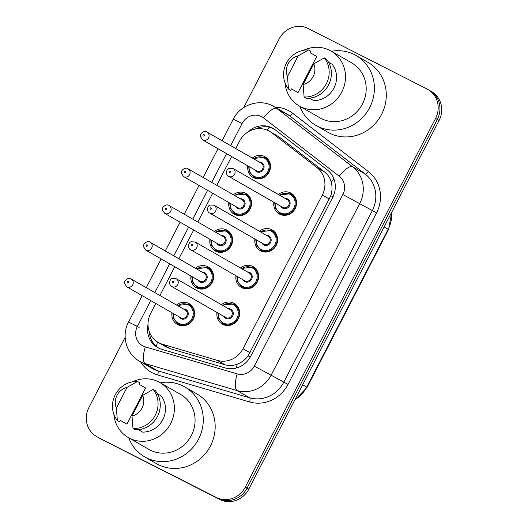 <?xml version="1.0" encoding="UTF-8"?>
<svg xmlns="http://www.w3.org/2000/svg" width="528" height="528" viewBox="0 0 528 528"><rect width="100%" height="100%" fill="white"/><g stroke="black" fill="none" stroke-linecap="round" stroke-linejoin="round"><path stroke-width="0.79" d="M259.387 231.231A11.939 11.227 119.8 0 1 271.663 229.687A11.939 11.227 119.8 0 1 272.131 229.937A11.939 11.227 119.8 0 1 276.065 245.639A11.939 11.227 119.8 0 1 260.713 250.906A11.939 11.227 119.8 0 1 260.245 250.655A11.939 11.227 119.8 0 1 254.932 238.999M240.431 267.967A11.939 11.227 119.8 0 1 252.707 266.422A11.939 11.227 119.8 0 1 253.169 266.673A11.939 11.227 119.8 0 1 257.103 282.368A11.939 11.227 119.8 0 1 241.751 287.635A11.939 11.227 119.8 0 1 241.289 287.384A11.939 11.227 119.8 0 1 235.976 275.735M221.47 304.696A11.939 11.227 119.8 0 1 233.746 303.151A11.939 11.227 119.8 0 1 234.208 303.402A11.939 11.227 119.8 0 1 238.148 319.103A11.939 11.227 119.8 0 1 222.796 324.37A11.939 11.227 119.8 0 1 222.328 324.119A11.939 11.227 119.8 0 1 217.015 312.464M278.348 194.502A11.939 11.227 119.8 0 1 290.624 192.958A11.939 11.227 119.8 0 1 291.086 193.208A11.939 11.227 119.8 0 1 295.02 208.903A11.939 11.227 119.8 0 1 279.668 214.17A11.939 11.227 119.8 0 1 279.206 213.919A11.939 11.227 119.8 0 1 273.893 202.27M233.343 194.792A11.939 11.227 119.8 0 1 245.619 193.248A11.939 11.227 119.8 0 1 246.081 193.499A11.939 11.227 119.8 0 1 250.015 209.194A11.939 11.227 119.8 0 1 234.663 214.46A11.939 11.227 119.8 0 1 234.201 214.21A11.939 11.227 119.8 0 1 228.881 202.561M214.381 231.521A11.939 11.227 119.8 0 1 226.657 229.977A11.939 11.227 119.8 0 1 227.119 230.228A11.939 11.227 119.8 0 1 231.059 245.929A11.939 11.227 119.8 0 1 215.708 251.196A11.939 11.227 119.8 0 1 215.239 250.945A11.939 11.227 119.8 0 1 209.926 239.29M195.419 268.257A11.939 11.227 119.8 0 1 207.695 266.713A11.939 11.227 119.8 0 1 208.164 266.963A11.939 11.227 119.8 0 1 212.098 282.658A11.939 11.227 119.8 0 1 196.746 287.925A11.939 11.227 119.8 0 1 196.284 287.674A11.939 11.227 119.8 0 1 190.964 276.025M176.464 304.986A11.939 11.227 119.8 0 1 188.74 303.442A11.939 11.227 119.8 0 1 189.202 303.692A11.939 11.227 119.8 0 1 193.142 319.394A11.939 11.227 119.8 0 1 177.791 324.661A11.939 11.227 119.8 0 1 177.322 324.41A11.939 11.227 119.8 0 1 172.009 312.754M252.298 158.057A11.939 11.227 119.8 0 1 264.574 156.512A11.939 11.227 119.8 0 1 265.043 156.763A11.939 11.227 119.8 0 1 268.976 172.465A11.939 11.227 119.8 0 1 253.625 177.731A11.939 11.227 119.8 0 1 253.156 177.481A11.939 11.227 119.8 0 1 247.843 165.825M155.8 303.455L150.619 313.5A22.387 21.047 -60.2 0 0 158.242 342.467L165.772 346.784L170.128 348.652L224.994 364.762C229.139 365.93 233.204 365.746 237.197 364.214C241.514 362.571 245.15 359.799 248.12 355.898L330.818 195.677C332.277 190.997 332.409 186.45 331.221 182.035C330.139 177.943 327.908 174.57 324.529 171.923L279.319 137.108L269.485 131.261A22.387 21.047 -60.2 0 0 268.613 130.786A22.387 21.047 -60.2 0 0 239.58 141.128L235.745 148.566M158.242 342.467A22.387 21.047 -60.2 0 0 162.532 344.296L217.391 360.4A22.387 21.047 -60.2 0 0 243.012 348.698L322.318 195.037A22.387 21.047 -60.2 0 0 316.925 167.561L271.715 132.746A22.387 21.047 -60.2 0 0 269.485 131.261M231.634 156.526L216.784 185.295M212.678 193.261L197.828 222.031M193.717 229.99L178.867 258.76M174.755 266.726L159.911 295.495M243.745 107.554L279.193 38.881A22.387 21.047 119.8 0 1 308.22 28.538L427.06 89.008A22.387 21.047 119.8 0 1 427.931 89.476A22.387 21.047 119.8 0 1 435.56 118.444L245.282 487.093A22.387 21.047 119.8 0 1 216.256 497.435L99.178 437.983A22.387 21.047 119.8 0 1 98.307 437.507A22.387 21.047 119.8 0 0 99.178 437.983L218.018 498.452L100.94 438.992A22.387 21.047 119.8 0 1 100.069 438.524L96.545 436.498A22.387 21.047 119.8 0 1 88.915 407.53L125.156 337.326M245.282 487.093L247.045 488.103A22.387 21.047 119.8 0 1 218.018 498.452A22.387 21.047 119.8 0 0 247.045 488.103L437.323 119.46L247.045 488.103L248.807 489.119A22.387 21.047 119.8 0 1 219.78 499.462L100.94 438.992M428.822 90.017A22.387 21.047 119.8 0 1 429.693 90.493A22.387 21.047 119.8 0 1 437.323 119.46A22.387 21.047 119.8 0 0 429.693 90.493L431.455 91.502A22.387 21.047 119.8 0 1 439.085 120.47L248.807 489.119M147.992 324.456A22.387 21.047 -60.2 0 0 157.72 347.576A22.387 21.047 -60.2 0 0 162.004 349.404L225.1 367.924A22.387 21.047 -60.2 0 0 250.721 356.228L332.693 197.399A22.387 21.047 -60.2 0 0 327.301 169.917L275.306 129.888A22.387 21.047 -60.2 0 0 273.075 128.396A22.387 21.047 -60.2 0 0 272.204 127.928A22.387 21.047 -60.2 0 0 247.711 132.145M255.262 129.043A22.387 21.047 119.8 0 1 273.946 128.924M97.416 436.973A22.387 21.047 119.8 0 1 96.545 436.498M158.611 348.058A22.387 21.047 119.8 0 1 149.272 331.65M331.399 51.262A40.3 37.891 119.8 0 1 354.374 54.602A40.3 37.891 119.8 0 1 355.945 55.453A40.3 37.891 119.8 0 1 369.224 108.431A40.3 37.891 119.8 0 1 317.414 126.212A40.3 37.891 119.8 0 1 315.843 125.36A40.3 37.891 119.8 0 1 299.838 106.286M355.945 55.453L367.844 62.278A40.3 37.891 119.8 0 1 381.124 115.256A40.3 37.891 119.8 0 1 329.314 133.036A40.3 37.891 119.8 0 1 327.743 132.185L315.843 125.36M303.679 50.279A31.713 29.819 119.8 0 1 329.729 50.345A31.713 29.819 119.8 0 1 330.964 51.011A31.713 29.819 119.8 0 1 341.418 92.71A31.713 29.819 119.8 0 1 300.637 106.702A31.713 29.819 119.8 0 1 299.402 106.036A31.713 29.819 119.8 0 1 284.995 82.856M330.964 51.011L351.674 62.891A31.713 29.819 119.8 0 1 362.129 104.59A31.713 29.819 119.8 0 1 321.347 118.582A31.713 29.819 119.8 0 1 320.113 117.916L299.402 106.036M309.454 98.168L313.672 100.584A22.387 21.047 119.8 0 0 333.947 88.07A22.387 21.047 119.8 0 0 332.336 64.423L328.522 62.231M313.804 63.809A14.923 14.032 119.8 0 1 303.118 84.513L313.804 63.809L324.271 57.915A23.879 22.453 119.8 0 1 326.383 83.655A23.879 22.453 119.8 0 1 304.108 96.98L306.313 98.241A23.879 22.453 119.8 0 0 328.588 84.916A23.879 22.453 119.8 0 0 326.476 59.182L324.271 57.915M303.118 84.513L304.108 96.98M310.088 52.675L316.694 56.463L298.03 92.631L291.423 88.836L290.671 90.288L288.473 89.021A23.879 22.453 119.8 0 1 286.354 63.287A23.879 22.453 119.8 0 1 308.629 49.962L310.834 51.223L310.088 52.675M287.483 76.56A14.923 14.032 119.8 0 1 298.168 55.856L287.483 76.56L288.473 89.021M298.168 55.856L308.629 49.962M160.288 382.78A40.3 37.891 119.8 0 1 183.262 386.12A40.3 37.891 119.8 0 1 184.833 386.971A40.3 37.891 119.8 0 1 198.112 439.949A40.3 37.891 119.8 0 1 146.302 457.73A40.3 37.891 119.8 0 1 144.731 456.878A40.3 37.891 119.8 0 1 128.726 437.804M184.833 386.971L196.733 393.796A40.3 37.891 119.8 0 1 210.012 446.774A40.3 37.891 119.8 0 1 158.202 464.554A40.3 37.891 119.8 0 1 156.631 463.703L144.731 456.878M132.568 381.797A31.713 29.819 119.8 0 1 158.618 381.863A31.713 29.819 119.8 0 1 159.852 382.536A31.713 29.819 119.8 0 1 170.306 424.228A31.713 29.819 119.8 0 1 129.532 438.22A31.713 29.819 119.8 0 1 128.291 437.554A31.713 29.819 119.8 0 1 113.883 414.374M159.852 382.536L180.563 394.416A31.713 29.819 119.8 0 1 191.017 436.108A31.713 29.819 119.8 0 1 150.242 450.1A31.713 29.819 119.8 0 1 149.002 449.434L128.291 437.554M138.349 429.686L142.56 432.102A22.387 21.047 119.8 0 0 162.835 419.588A22.387 21.047 119.8 0 0 161.225 395.941L157.41 393.749M142.692 395.327A14.923 14.032 119.8 0 1 132.007 416.031L142.692 395.327L153.16 389.433A23.879 22.453 119.8 0 1 155.278 415.173A23.879 22.453 119.8 0 1 132.997 428.498L135.201 429.759A23.879 22.453 119.8 0 0 157.476 416.434A23.879 22.453 119.8 0 0 155.364 390.7L153.16 389.433M132.007 416.031L132.997 428.498M138.976 384.193L145.589 387.981L126.925 424.149L120.311 420.354L119.566 421.806L117.361 420.539A23.879 22.453 119.8 0 1 115.243 394.805A23.879 22.453 119.8 0 1 137.524 381.48L139.729 382.741L138.976 384.193M116.371 408.078A14.923 14.032 119.8 0 1 127.057 387.374L116.371 408.078L117.361 420.539M127.057 387.374L137.524 381.48M279.319 137.108L271.715 132.746M156.552 346.533A22.387 7.432 -73.6 0 1 157.39 341.946M332.996 196.792A22.387 0.356 -152.7 0 0 330.818 195.677M331.221 182.035A22.387 7.557 -52.4 0 1 333.98 179.084M250.292 357.014A22.387 0.356 -152.7 0 0 248.12 355.898M267.016 130.06A22.387 7.557 -52.4 0 1 269.722 127.354M236.412 367.983A22.387 7.432 -73.6 0 1 237.197 364.214M324.529 171.923L316.925 167.561M329.386 199.089L322.318 195.037M250.074 352.75L243.012 348.698M224.994 364.762L217.391 360.4M170.128 348.652L162.532 344.296M384.127 226.948L388.549 229.508L307.091 387.328L306.715 387.09L388.172 229.264A29.852 28.07 -60.2 0 0 391.571 212.513M295.007 399.61A29.852 28.07 -60.2 0 0 306.715 387.09L302.669 384.767M439.085 120.47L435.56 118.444M219.78 499.462L216.256 497.435M133.841 324.806L139.154 327.393M150.731 300.551L137.392 326.383A14.923 14.032 -60.2 0 0 143.062 346.005A14.923 14.032 -60.2 0 0 145.339 346.909L237.237 373.89A14.923 14.032 -60.2 0 0 254.311 366.089L342.857 194.535A14.923 14.032 -60.2 0 0 339.266 176.213L263.538 117.902A14.923 14.032 -60.2 0 0 261.466 116.596A14.923 14.032 -60.2 0 0 242.114 123.493L230.677 145.655M272.719 105.864A29.852 28.07 119.8 0 1 273.88 106.491L272.639 105.824C258.918 98.406 240.128 104.966 233.257 119.176L242.114 123.493M263.538 117.902A14.923 5.036 -52.4 0 1 276.857 108.478L352.585 166.789A29.852 28.07 119.8 0 1 359.779 203.425L271.227 374.986A29.852 28.07 119.8 0 1 237.072 390.581L145.174 363.607A29.852 28.07 119.8 0 1 140.62 361.799A29.852 28.07 119.8 0 1 139.458 361.165L152.018 368.372A29.852 28.07 -60.2 0 0 153.179 368.999A29.852 28.07 -60.2 0 0 157.733 370.808L249.632 397.789A29.852 28.07 -60.2 0 0 283.787 382.186L372.332 210.632A29.852 28.07 -60.2 0 0 365.138 173.996L289.417 115.678A29.852 28.07 -60.2 0 0 286.44 113.698L273.88 106.491A29.852 28.07 119.8 0 1 276.857 108.478L289.417 115.678A3.729 1.261 127.6 0 0 292.743 113.322L368.471 171.64A33.581 31.574 119.8 0 1 376.563 212.857L288.017 384.41A33.581 31.574 119.8 0 1 249.592 401.96L157.694 374.979A33.581 31.574 119.8 0 1 140.573 361.805M157.694 374.979A3.729 1.241 106.4 0 0 157.733 370.808L145.174 363.607A14.923 4.957 -73.6 0 1 145.339 346.909M274.996 107.131A33.581 31.574 119.8 0 1 288.09 110.385A33.581 31.574 119.8 0 1 292.743 113.322M339.266 176.213A14.923 5.036 -52.4 0 1 352.585 166.789L365.138 173.996A3.729 1.261 127.6 0 0 368.471 171.64M342.857 194.535L376.563 212.857M237.237 373.89A14.923 4.957 -73.6 0 0 237.072 390.581L249.632 397.789A3.729 1.241 106.4 0 1 249.592 401.96M254.311 366.089L288.017 384.41M226.565 153.622L211.715 182.384M207.603 190.351L192.76 219.12M188.648 227.086L173.798 255.849M169.686 263.815L154.836 292.585M142.177 295.64L128.542 322.067L137.392 326.383M268.059 159.357L264.449 157.298A11.194 10.527 119.8 0 1 264.891 157.535A11.194 10.527 119.8 0 1 268.58 172.253A11.194 10.527 119.8 0 1 254.186 177.19A11.194 10.527 119.8 0 1 253.75 176.959L256.918 178.774M249.17 166.591A10.448 9.821 -60.2 0 0 254.311 176.405A10.448 9.821 -60.2 0 0 267.854 171.574A10.448 9.821 -60.2 0 0 263.888 157.839A10.448 9.821 -60.2 0 0 253.631 158.822M259.136 161.977A5.221 4.91 119.8 0 1 263.479 169.349A5.221 4.91 119.8 0 1 254.674 169.745M256.654 170.881A4.475 4.211 -60.2 0 0 262.581 169A4.475 4.211 -60.2 0 0 261.109 163.112L207.035 132.099A4.475 4.211 119.8 0 1 208.514 137.986A4.475 4.211 119.8 0 1 202.58 139.867L256.654 170.881M206.864 132A4.475 4.211 119.8 0 1 207.035 132.099L206.844 131.993C204.772 129.961 199.214 133.69 200.396 136.554L202.58 139.867M203.366 136.013A0.746 0.7 -60.2 0 0 204.336 135.67A0.746 0.7 -60.2 0 0 204.052 134.686A0.746 0.7 -60.2 0 0 203.082 135.029A0.746 0.7 -60.2 0 0 203.366 136.013M279.193 194.984L290.499 193.743A11.194 10.527 119.8 0 1 290.935 193.981A11.194 10.527 119.8 0 1 294.624 208.699A11.194 10.527 119.8 0 1 280.236 213.635A11.194 10.527 119.8 0 1 279.8 213.398L275.279 207.959L274.738 202.752M275.22 203.029A10.448 9.821 -60.2 0 0 280.355 212.843A10.448 9.821 -60.2 0 0 293.905 208.019A10.448 9.821 -60.2 0 0 289.938 194.284A10.448 9.821 -60.2 0 0 279.675 195.261M285.179 198.422A5.221 4.91 119.8 0 1 289.522 205.795A5.221 4.91 119.8 0 1 280.724 206.191M228.631 176.306L282.698 207.319A4.475 4.211 -60.2 0 0 288.631 205.438A4.475 4.211 -60.2 0 0 287.153 199.551L233.086 168.538A4.475 4.211 119.8 0 1 234.557 174.425A4.475 4.211 119.8 0 1 228.631 176.306C225.515 175.421 226.096 168.729 229.126 168.326L233.086 168.538A4.475 4.211 119.8 0 0 232.907 168.445M230.096 171.125A0.746 0.7 -60.2 0 0 229.132 171.475A0.746 0.7 -60.2 0 0 229.416 172.451A0.746 0.7 -60.2 0 0 230.38 172.108A0.746 0.7 -60.2 0 0 230.096 171.125M249.097 196.086L245.487 194.033A11.194 10.527 119.8 0 1 245.929 194.271A11.194 10.527 119.8 0 1 249.619 208.989A11.194 10.527 119.8 0 1 235.231 213.926A11.194 10.527 119.8 0 1 234.788 213.688L237.956 215.51M230.215 203.32A10.448 9.821 -60.2 0 0 235.349 213.134A10.448 9.821 -60.2 0 0 248.899 208.309A10.448 9.821 -60.2 0 0 244.933 194.568A10.448 9.821 -60.2 0 0 234.67 195.551M240.174 198.713A5.221 4.91 119.8 0 1 244.517 206.078A5.221 4.91 119.8 0 1 235.719 206.481M237.692 207.61A4.475 4.211 -60.2 0 0 243.626 205.729A4.475 4.211 -60.2 0 0 242.147 199.841L188.08 168.828A4.475 4.211 119.8 0 1 189.552 174.715A4.475 4.211 119.8 0 1 183.625 176.596L237.692 207.61M187.902 168.736A4.475 4.211 119.8 0 1 188.08 168.828L187.882 168.722C185.81 166.69 180.253 170.425 181.441 173.29L183.625 176.596M184.404 172.742A0.746 0.7 -60.2 0 0 185.374 172.399A0.746 0.7 -60.2 0 0 185.09 171.415A0.746 0.7 -60.2 0 0 184.127 171.765A0.746 0.7 -60.2 0 0 184.404 172.742M230.142 232.822L226.532 230.762A11.194 10.527 119.8 0 1 226.974 231A11.194 10.527 119.8 0 1 230.663 245.718A11.194 10.527 119.8 0 1 216.269 250.655A11.194 10.527 119.8 0 1 215.833 250.424L219.001 252.239M211.253 240.055A10.448 9.821 -60.2 0 0 216.388 249.869A10.448 9.821 -60.2 0 0 229.937 245.038A10.448 9.821 -60.2 0 0 225.971 231.304A10.448 9.821 -60.2 0 0 215.708 232.287M221.212 235.442A5.221 4.91 119.8 0 1 225.562 242.814A5.221 4.91 119.8 0 1 216.757 243.21M218.731 244.345A4.475 4.211 -60.2 0 0 224.664 242.464A4.475 4.211 -60.2 0 0 223.186 236.577L169.118 205.564A4.475 4.211 119.8 0 1 170.597 211.444A4.475 4.211 119.8 0 1 164.663 213.332L218.731 244.345M168.947 205.465A4.475 4.211 119.8 0 1 169.118 205.564L168.927 205.458C166.855 203.425 161.297 207.154 162.479 210.019L164.663 213.332M165.449 209.477A0.746 0.7 -60.2 0 0 166.412 209.134A0.746 0.7 -60.2 0 0 166.135 208.151A0.746 0.7 -60.2 0 0 165.165 208.494A0.746 0.7 -60.2 0 0 165.449 209.477M211.18 269.551L207.57 267.498A11.194 10.527 119.8 0 1 208.012 267.736A11.194 10.527 119.8 0 1 211.702 282.454A11.194 10.527 119.8 0 1 197.307 287.39A11.194 10.527 119.8 0 1 196.871 287.153L200.039 288.974M192.298 276.784A10.448 9.821 -60.2 0 0 197.432 286.598A10.448 9.821 -60.2 0 0 210.982 281.774A10.448 9.821 -60.2 0 0 207.016 268.033A10.448 9.821 -60.2 0 0 196.753 269.016M202.257 272.177A5.221 4.91 119.8 0 1 206.6 279.543A5.221 4.91 119.8 0 1 197.802 279.946M199.775 281.074A4.475 4.211 -60.2 0 0 205.709 279.193A4.475 4.211 -60.2 0 0 204.23 273.306L150.163 242.293A4.475 4.211 119.8 0 1 151.635 248.18A4.475 4.211 119.8 0 1 145.708 250.061L199.775 281.074M149.985 242.2A4.475 4.211 119.8 0 1 150.163 242.293L149.965 242.187C147.893 240.154 142.336 243.89 143.524 246.754L145.708 250.061M146.487 246.206A0.746 0.7 -60.2 0 0 147.457 245.863A0.746 0.7 -60.2 0 0 147.173 244.88A0.746 0.7 -60.2 0 0 146.203 245.23A0.746 0.7 -60.2 0 0 146.487 246.206M192.225 306.286L188.615 304.227A11.194 10.527 119.8 0 1 189.05 304.465A11.194 10.527 119.8 0 1 192.74 319.183A11.194 10.527 119.8 0 1 178.352 324.119A11.194 10.527 119.8 0 1 177.916 323.888L181.084 325.703M173.336 313.52A10.448 9.821 -60.2 0 0 178.471 323.334A10.448 9.821 -60.2 0 0 192.02 318.503A10.448 9.821 -60.2 0 0 188.054 304.768A10.448 9.821 -60.2 0 0 177.791 305.752M183.295 308.906A5.221 4.91 119.8 0 1 187.645 316.279A5.221 4.91 119.8 0 1 178.84 316.675M180.814 317.81A4.475 4.211 -60.2 0 0 186.747 315.929A4.475 4.211 -60.2 0 0 185.269 310.042L131.201 279.028A4.475 4.211 119.8 0 1 132.68 284.909A4.475 4.211 119.8 0 1 126.746 286.79L180.814 317.81M131.03 278.929A4.475 4.211 119.8 0 1 131.201 279.028L131.01 278.923C128.938 276.883 123.38 280.619 124.562 283.483L126.746 286.79M127.532 282.942A0.746 0.7 -60.2 0 0 128.495 282.599A0.746 0.7 -60.2 0 0 128.212 281.615A0.746 0.7 -60.2 0 0 127.248 281.959A0.746 0.7 -60.2 0 0 127.532 282.942M271.544 230.479A11.194 10.527 119.8 0 1 271.979 230.716A11.194 10.527 119.8 0 1 275.669 245.428A11.194 10.527 119.8 0 1 261.274 250.371A11.194 10.527 119.8 0 1 260.839 250.133L256.318 244.688L255.776 239.488M256.258 239.765A10.448 9.821 -60.2 0 0 261.4 249.579A10.448 9.821 -60.2 0 0 274.943 244.754A10.448 9.821 -60.2 0 0 270.976 231.013A10.448 9.821 -60.2 0 0 260.72 231.997M266.224 235.151A5.221 4.91 119.8 0 1 270.567 242.524A5.221 4.91 119.8 0 1 261.763 242.92M209.669 213.041L263.743 244.055A4.475 4.211 -60.2 0 0 269.669 242.174A4.475 4.211 -60.2 0 0 268.198 236.287L214.124 205.273A4.475 4.211 119.8 0 1 215.602 211.16A4.475 4.211 119.8 0 1 209.669 213.041C206.56 212.15 207.134 205.465 210.17 205.055L213.932 205.168A4.475 4.211 119.8 0 1 214.124 205.273L213.932 205.168M211.141 207.86A0.746 0.7 -60.2 0 0 210.17 208.204A0.746 0.7 -60.2 0 0 210.454 209.187A0.746 0.7 -60.2 0 0 211.424 208.844A0.746 0.7 -60.2 0 0 211.141 207.86M241.276 268.448L252.575 267.208A11.194 10.527 119.8 0 1 253.018 267.445A11.194 10.527 119.8 0 1 256.707 282.163A11.194 10.527 119.8 0 1 242.319 287.1A11.194 10.527 119.8 0 1 241.877 286.862L237.362 281.424L236.821 276.217M237.303 276.494A10.448 9.821 -60.2 0 0 242.438 286.308A10.448 9.821 -60.2 0 0 255.988 281.483A10.448 9.821 -60.2 0 0 252.021 267.749A10.448 9.821 -60.2 0 0 241.758 268.726M247.262 271.887A5.221 4.91 119.8 0 1 251.605 279.259A5.221 4.91 119.8 0 1 242.807 279.655M190.714 249.77L244.781 280.784A4.475 4.211 -60.2 0 0 250.714 278.903A4.475 4.211 -60.2 0 0 249.236 273.016L195.169 242.002A4.475 4.211 119.8 0 1 196.64 247.889A4.475 4.211 119.8 0 1 190.714 249.77C187.598 248.886 188.173 242.194 191.209 241.791L195.169 242.002A4.475 4.211 119.8 0 0 194.99 241.91M192.179 244.589A0.746 0.7 -60.2 0 0 191.215 244.939A0.746 0.7 -60.2 0 0 191.492 245.916A0.746 0.7 -60.2 0 0 192.463 245.573A0.746 0.7 -60.2 0 0 192.179 244.589M222.314 305.184L233.62 303.937A11.194 10.527 119.8 0 1 234.062 304.181A11.194 10.527 119.8 0 1 237.752 318.892A11.194 10.527 119.8 0 1 223.357 323.836A11.194 10.527 119.8 0 1 222.922 323.598L218.401 318.153L217.859 312.952M218.341 313.229A10.448 9.821 -60.2 0 0 223.476 323.044A10.448 9.821 -60.2 0 0 237.026 318.219A10.448 9.821 -60.2 0 0 233.059 304.478A10.448 9.821 -60.2 0 0 222.796 305.461M228.301 308.616A5.221 4.91 119.8 0 1 232.65 315.988A5.221 4.91 119.8 0 1 223.846 316.384M171.752 286.506L225.819 317.519A4.475 4.211 -60.2 0 0 231.752 315.638A4.475 4.211 -60.2 0 0 230.281 309.751L176.207 278.738A4.475 4.211 119.8 0 1 177.685 284.625A4.475 4.211 119.8 0 1 171.752 286.506C168.643 285.615 169.217 278.929 172.253 278.52L176.207 278.738A4.475 4.211 119.8 0 0 176.035 278.639M173.224 281.325A0.746 0.7 -60.2 0 0 172.253 281.668A0.746 0.7 -60.2 0 0 172.537 282.652A0.746 0.7 -60.2 0 0 173.507 282.308A0.746 0.7 -60.2 0 0 173.224 281.325M307.091 387.328L294.723 400.158M391.822 212.038L388.549 229.508M427.931 89.476L429.693 90.493M128.542 322.067C121.176 335.504 126.152 353.945 139.458 361.165M233.257 119.176L222.123 140.752M218.011 148.718L203.161 177.481M199.049 185.447L184.206 214.216M180.094 222.176L165.244 250.945M161.132 258.911L146.289 287.681M264.449 157.298L253.143 158.545M248.688 166.313L249.216 171.468L253.75 176.959M279.8 213.398L282.968 215.219M290.499 193.743L294.103 195.796M245.487 194.033L234.188 195.274M229.733 203.042L230.254 208.197L234.788 213.688M226.532 230.762L215.226 232.01M210.771 239.778L211.299 244.933L215.833 250.424M207.57 267.498L196.264 268.739M191.809 276.507L192.337 281.662L196.871 287.153M188.615 304.227L177.309 305.474M172.854 313.243L173.382 318.397L177.916 323.888M260.231 231.719L271.537 230.472L275.147 232.531M260.839 250.133L264.007 251.948M241.877 286.862L245.045 288.684M252.575 267.208L256.186 269.26M222.922 323.598L226.09 325.413M233.62 303.937L237.23 305.996"/></g></svg>

